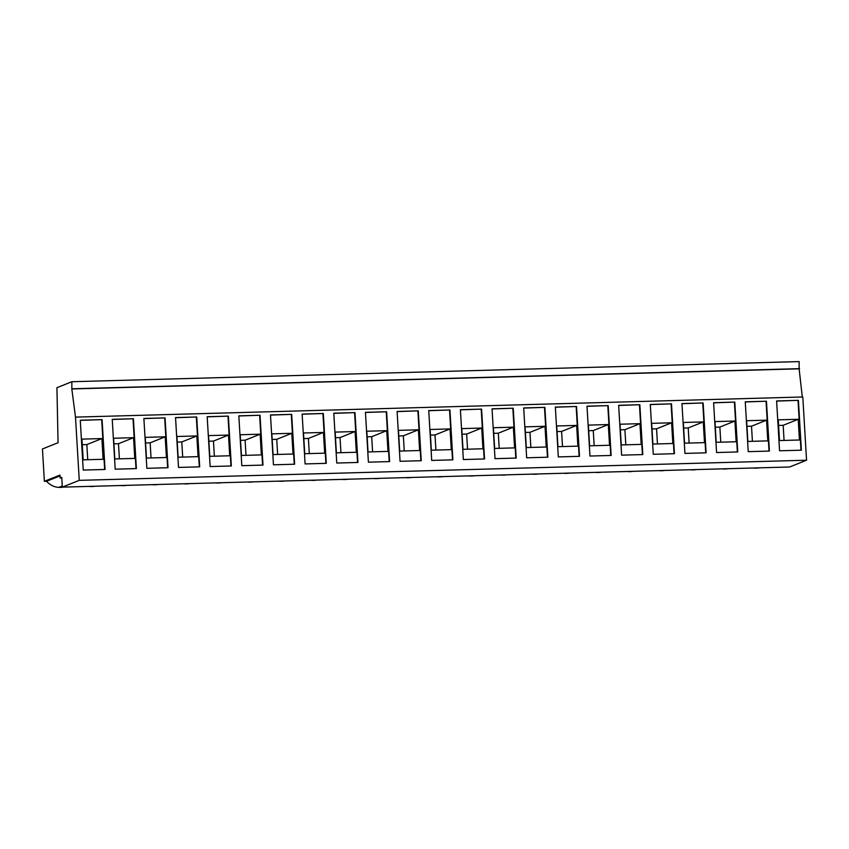 <?xml version="1.0" encoding="UTF-8"?>
<svg xmlns="http://www.w3.org/2000/svg" width="849" height="849" viewBox="0 0 849 849"><rect width="100%" height="100%" fill="white"/><g stroke="black" fill="none" stroke-linecap="round" stroke-linejoin="round"><path stroke-width="1.27" d="M44.371 481.33L59.982 475.079L60.152 477.998L61.754 477.361L62.338 487.135L79.254 480.354L75.497 417.114L71.825 388.959L71.857 381.721L56.925 387.696L58.061 442.711L42.45 448.962L44.371 481.33L46.589 481.266L60.024 475.886M60.152 477.998L61.786 477.955M62.338 487.135L789.623 466.992L806.55 460.222L802.793 396.982L75.497 417.114M79.254 480.354L806.55 460.222M703.142 402.978L681.959 403.562L684.92 453.408L706.103 452.825L703.142 402.978L681.959 403.7M671.485 403.859L650.302 404.442L653.263 454.289L674.446 453.706L671.485 403.859L650.313 404.58M639.838 404.729L618.656 405.313L621.617 455.16L642.799 454.576L639.838 404.729L618.666 405.461M608.181 405.61L586.999 406.193L589.959 456.04L611.153 455.457L608.181 405.61L587.009 406.331M576.535 406.48L555.352 407.074L558.313 456.921L579.496 456.327L576.535 406.48L555.363 407.212M544.888 407.361L523.695 407.945L526.667 457.791L547.849 457.208L544.888 407.361L523.706 408.082M513.231 408.231L492.049 408.825L495.009 458.672L516.192 458.078L513.231 408.231L492.059 408.963M481.585 409.112L460.402 409.696L463.363 459.542L484.546 458.959L481.585 409.112L460.402 409.834M449.928 409.993L428.745 410.576L431.706 460.423L452.888 459.84L449.928 409.993L428.756 410.714M418.281 410.863L397.099 411.447L400.059 461.294L421.242 460.71L418.281 410.863L397.099 411.595M386.624 411.744L365.441 412.327L368.402 462.174L389.585 461.591L386.624 411.744L365.452 412.465M354.978 412.614L333.795 413.198L336.756 463.045L357.938 462.461L354.978 412.614L333.806 413.346M323.32 413.495L302.138 414.079L305.099 463.925L326.292 463.342L323.32 413.495L302.148 414.216M291.674 414.365L270.491 414.959L273.452 464.806L294.635 464.212L291.674 414.365L270.502 415.097M260.027 415.246L238.834 415.83L241.806 465.677L262.988 465.093L260.027 415.246L238.845 415.968M228.37 416.116L207.188 416.71L210.149 466.557L231.331 465.963L228.37 416.116L207.198 416.848M196.724 416.997L175.541 417.581L178.502 467.428L199.685 466.844L196.724 416.997L175.541 417.719M165.067 417.878L143.884 418.461L146.845 468.308L168.028 467.725L165.067 417.878L143.895 418.599M133.42 418.748L112.238 419.332L115.199 469.179L136.381 468.595L133.42 418.748L112.238 419.48M734.788 402.097L713.606 402.691L716.567 452.538L737.749 451.944L734.788 402.097L713.616 402.829M766.445 401.227L745.263 401.81L748.224 451.657L769.406 451.074L766.445 401.227L745.263 401.948M798.41 400.346L776.602 400.94L779.562 450.787L801.371 450.193L798.41 400.346L776.602 401.089M102.082 419.618L80.273 420.223L83.234 470.07L105.043 469.465L102.082 419.618L80.284 420.361M802.305 396.992L799.121 368.827L799.153 361.589L71.857 381.721M71.825 388.959L799.121 368.827M72.271 388.778L799.567 368.646M759.409 467.831A17.925 17.044 -111.8 0 1 758.03 468.054L755.111 468.139A17.925 17.044 -111.8 0 1 753.7 467.99M727.763 468.712A17.925 17.044 -111.8 0 1 726.373 468.935L723.454 469.009A17.925 17.044 -111.8 0 1 722.053 468.871M696.106 469.582A17.925 17.044 -111.8 0 1 694.726 469.805L691.808 469.89A17.925 17.044 -111.8 0 1 690.396 469.741M664.459 470.463A17.925 17.044 -111.8 0 1 663.069 470.686L660.151 470.771A17.925 17.044 -111.8 0 1 658.75 470.622M632.802 471.344A17.925 17.044 -111.8 0 1 631.423 471.566L628.504 471.641A17.925 17.044 -111.8 0 1 627.093 471.492M601.156 472.214A17.925 17.044 -111.8 0 1 599.776 472.437L596.847 472.522A17.925 17.044 -111.8 0 1 595.446 472.373M569.509 473.095A17.925 17.044 -111.8 0 1 568.119 473.317L565.201 473.392A17.925 17.044 -111.8 0 1 563.789 473.254M537.852 473.965A17.925 17.044 -111.8 0 1 536.472 474.188L533.554 474.273A17.925 17.044 -111.8 0 1 532.143 474.124M506.206 474.846A17.925 17.044 -111.8 0 1 504.815 475.069L501.897 475.143A17.925 17.044 -111.8 0 1 500.496 475.005M474.549 475.716A17.925 17.044 -111.8 0 1 473.169 475.939L470.25 476.024A17.925 17.044 -111.8 0 1 468.839 475.875M442.902 476.597A17.925 17.044 -111.8 0 1 441.512 476.82L438.593 476.905A17.925 17.044 -111.8 0 1 437.193 476.756M411.245 477.467A17.925 17.044 -111.8 0 1 409.865 477.69L406.947 477.775A17.925 17.044 -111.8 0 1 405.535 477.626M379.599 478.348A17.925 17.044 -111.8 0 1 378.208 478.571L375.29 478.656A17.925 17.044 -111.8 0 1 373.889 478.507M347.941 479.229A17.925 17.044 -111.8 0 1 346.562 479.452L343.643 479.526A17.925 17.044 -111.8 0 1 342.232 479.388M316.295 480.099A17.925 17.044 -111.8 0 1 314.915 480.322L311.986 480.407A17.925 17.044 -111.8 0 1 310.585 480.258M284.648 480.98A17.925 17.044 -111.8 0 1 283.258 481.203L280.34 481.277A17.925 17.044 -111.8 0 1 278.928 481.139M252.991 481.85A17.925 17.044 -111.8 0 1 251.612 482.073L248.683 482.158A17.925 17.044 -111.8 0 1 247.282 482.009M221.345 482.731A17.925 17.044 -111.8 0 1 219.955 482.954L217.036 483.028A17.925 17.044 -111.8 0 1 215.625 482.89M189.688 483.601A17.925 17.044 -111.8 0 1 188.308 483.824L185.39 483.909A17.925 17.044 -111.8 0 1 183.978 483.76M158.041 484.482A17.925 17.044 -111.8 0 1 156.651 484.705L153.733 484.79A17.925 17.044 -111.8 0 1 152.332 484.641M126.384 485.363A17.925 17.044 -111.8 0 1 125.005 485.586L122.086 485.66A17.925 17.044 -111.8 0 1 120.675 485.511M94.738 486.233A17.925 17.044 -111.8 0 1 93.348 486.456L90.429 486.541A17.925 17.044 -111.8 0 1 89.028 486.392M63.081 487.114A17.925 17.044 -111.8 0 1 61.701 487.337L58.783 487.411A17.925 17.044 -111.8 0 1 46.589 481.266M62.327 487.082L61.701 487.337M62.264 486.021L58.783 487.411M103.111 459.288L101.88 438.572L81.95 439.124L83.181 459.84L103.111 459.288M104.66 469.476L101.7 419.767M799.44 440.005L798.209 419.289L778.268 419.841L779.499 440.557L799.44 440.005M800.978 450.203L798.028 400.495M767.793 440.886L766.562 420.17L746.621 420.722L747.852 441.438L767.793 440.886M769.024 451.084L766.063 401.375M87.734 459.712L86.842 444.589L82.279 444.717M86.842 444.589L101.88 438.572M784.062 440.429L783.171 425.307L778.607 425.434M783.171 425.307L798.209 419.289M752.416 441.31L751.514 426.187L746.95 426.315M751.514 426.187L766.562 420.17M736.136 441.756L734.905 421.04L714.975 421.592L716.195 442.308L736.136 441.756M737.367 451.955L734.417 402.256M134.768 458.407L133.537 437.691L113.596 438.243L114.827 458.959L134.768 458.407M135.999 468.606L133.038 418.897M166.415 457.526L165.184 436.811L145.243 437.362L146.474 458.078L166.415 457.526M167.646 467.735L164.695 418.026M198.072 456.656L196.841 435.94L176.9 436.492L178.131 457.208L198.072 456.656M199.303 466.854L196.342 417.146M229.718 455.775L228.487 435.059L208.546 435.611L209.777 456.327L229.718 455.775M230.949 465.974L227.999 416.275M261.365 454.905L260.144 434.189L240.203 434.741L241.434 455.457L261.365 454.905M262.596 465.103L259.645 415.394M293.022 454.024L291.791 433.308L271.85 433.86L273.081 454.576L293.022 454.024M294.253 464.223L291.303 414.524M324.668 453.154L323.437 432.438L303.507 432.99L304.738 453.706L324.668 453.154M325.899 463.352L322.949 413.643M356.325 452.273L355.094 431.557L335.153 432.109L336.384 452.825L356.325 452.273M357.556 462.472L354.595 412.763M387.972 451.392L386.741 430.676L366.81 431.228L368.042 451.944L387.972 451.392M389.203 461.601L386.253 411.892M419.629 450.522L418.398 429.806L398.457 430.358L399.688 451.074L419.629 450.522M420.86 460.72L417.899 411.012M451.275 449.641L450.044 428.925L430.114 429.477L431.334 450.193L451.275 449.641M452.506 459.85L449.556 410.141M482.932 448.771L481.701 428.055L461.76 428.607L462.992 449.323L482.932 448.771M484.163 458.969L481.203 409.26M514.579 447.89L513.348 427.174L493.407 427.726L494.638 448.442L514.579 447.89M515.81 458.089L512.86 408.39M546.236 447.02L545.005 426.304L525.064 426.856L526.295 447.572L546.236 447.02M547.456 457.218L544.506 407.509M577.882 446.139L576.651 425.423L556.711 425.975L557.942 446.691L577.882 446.139M579.114 456.338L576.163 406.629M609.529 445.269L608.298 424.553L588.368 425.105L589.599 445.821L609.529 445.269M610.76 455.467L607.81 405.758M641.186 444.388L639.955 423.672L620.014 424.224L621.245 444.94L641.186 444.388M642.417 454.586L639.467 404.877M672.832 443.507L671.601 422.791L651.671 423.343L652.902 444.059L672.832 443.507M674.064 453.716L671.113 404.007M704.49 442.637L703.259 421.921L683.318 422.473L684.549 443.189L704.49 442.637M705.721 452.835L702.76 403.126M720.759 442.18L719.867 427.068L715.304 427.185M719.867 427.068L734.905 421.04M689.112 443.061L688.21 427.938L683.647 428.066M688.21 427.938L703.259 421.921M657.455 443.942L656.564 428.819L652 428.947M656.564 428.819L671.601 422.791M625.809 444.812L624.906 429.69L620.354 429.817M624.906 429.69L639.955 423.672M594.162 445.693L593.26 430.57L588.697 430.698M593.26 430.57L608.298 424.553M562.505 446.563L561.603 431.441L557.05 431.568M561.603 431.441L576.651 425.423M530.858 447.444L529.956 432.321L525.393 432.449M529.956 432.321L545.005 426.304M499.201 448.314L498.31 433.192L493.747 433.319M498.31 433.192L513.348 427.174M467.555 449.195L466.653 434.072L462.089 434.2M466.653 434.072L481.701 428.055M435.898 450.066L435.006 434.953L430.443 435.081M435.006 434.953L450.044 428.925M404.251 450.946L403.349 435.824L398.786 435.951M403.349 435.824L418.398 429.806M372.594 451.827L371.703 436.704L367.139 436.832M371.703 436.704L386.741 430.676M340.948 452.697L340.046 437.575L335.482 437.702M340.046 437.575L355.094 431.557M309.301 453.578L308.399 438.455L303.836 438.583M308.399 438.455L323.437 432.438M277.644 454.448L276.742 439.326L272.189 439.453M276.742 439.326L291.791 433.308M245.998 455.329L245.096 440.207L240.532 440.334M245.096 440.207L260.144 434.189M214.341 456.2L213.449 441.087L208.886 441.204M213.449 441.087L228.487 435.059M182.694 457.08L181.792 441.958L177.229 442.085M181.792 441.958L196.841 435.94M151.037 457.961L150.146 442.838L145.582 442.966M150.146 442.838L165.184 436.811M119.391 458.831L118.489 443.709L113.925 443.836M118.489 443.709L133.537 437.691"/></g></svg>
